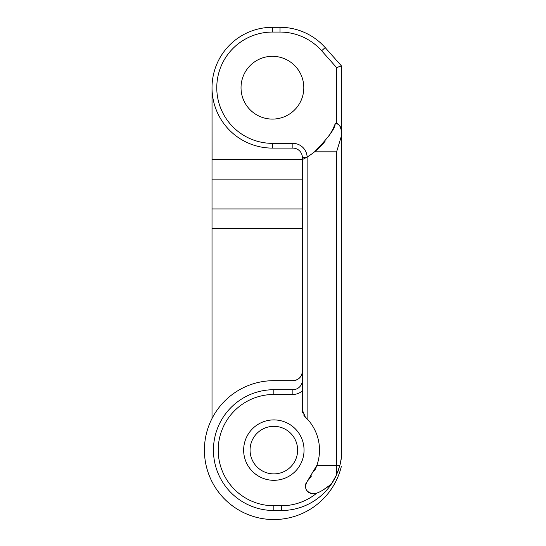 <?xml version="1.0" encoding="UTF-8"?>
<svg xmlns="http://www.w3.org/2000/svg" width="546" height="546" viewBox="0 0 546 546"><rect width="100%" height="100%" fill="white"/><g stroke="black" fill="none" stroke-linecap="round" stroke-linejoin="round"><path stroke-width="0.82" d="M340.37 463.418A60.401 60.401 0 0 1 339.926 465.26L341.38 457.678L341.38 136.056L336.623 151.829L341.38 136.056L341.38 130.508L340.062 126.228L341.38 130.508L340.062 126.228L341.38 130.508L341.38 65.827L336.623 67.629L341.38 65.827L325.191 47.591L341.38 65.827L341.38 457.678L339.926 465.26L336.623 465.26L336.623 151.829L314.544 151.829A67.533 67.533 0 0 0 325.088 141.271A67.533 67.533 0 0 1 314.544 151.829C328.405 137.578 335.271 128.269 335.148 123.894A67.533 67.533 0 0 1 331.675 131.347A67.533 67.533 0 0 0 335.148 123.894L336.356 123.348L335.148 123.894A67.533 67.533 0 0 1 331.675 131.347A67.533 67.533 0 0 0 335.148 123.894A0.949 0.949 0 0 1 336.036 123.294L335.148 123.894L336.356 123.348C338.697 123.703 340.376 126.085 341.38 130.508L340.062 126.228L341.38 130.508C340.376 126.085 338.697 123.703 336.356 123.348L335.879 123.307M273.846 480.309A30.201 30.201 0 0 0 304.047 450.109A30.201 30.201 0 0 0 273.846 419.908A30.201 30.201 0 0 0 243.646 450.109A30.201 30.201 0 0 0 273.846 480.309A30.201 30.201 0 0 0 304.047 450.109A30.201 30.201 0 0 0 273.846 419.908A30.201 30.201 0 0 0 243.646 450.109A30.201 30.201 0 0 0 273.846 480.309M273.846 505.753A55.644 55.644 0 0 1 218.202 450.109A55.644 55.644 0 0 1 273.846 394.465L292.868 394.465A14.271 14.271 0 0 0 302.382 390.834A14.271 14.271 0 0 1 292.868 394.465L292.868 389.707A9.514 9.514 0 0 0 302.382 380.193A9.514 9.514 0 0 1 292.868 389.707L273.846 389.707L292.868 389.707L292.868 394.465L273.846 394.465L273.846 389.707L273.846 394.465A55.644 55.644 0 0 0 218.202 450.109A55.644 55.644 0 0 0 273.846 505.753A55.644 55.644 0 0 1 218.202 450.109A55.644 55.644 0 0 1 273.846 394.465A55.644 55.644 0 0 0 218.202 450.109A55.644 55.644 0 0 0 273.846 505.753L281.456 505.753L273.846 505.753L273.846 510.51L273.846 505.753M302.62 159.473A67.533 67.533 0 0 0 302.709 159.432L307.139 156.989L307.139 418.864L305.33 417.048A9.514 9.514 0 0 1 303.651 414.905A9.514 9.514 0 0 0 305.33 417.048L302.382 410.162A9.514 9.514 0 0 0 302.689 412.564A9.514 9.514 0 0 1 302.382 410.162L302.382 157.617A9.514 9.514 0 0 0 292.868 148.102L272.42 148.102A60.401 60.401 0 0 1 212.019 87.701A60.401 60.401 0 0 1 272.42 27.3L280.03 27.3A60.401 60.401 0 0 1 325.191 47.591A60.401 60.401 0 0 0 280.03 27.3L280.03 32.057A55.644 55.644 0 0 1 321.635 50.751L325.191 47.591L321.635 50.751A55.644 55.644 0 0 0 280.03 32.057L272.42 32.057A55.644 55.644 0 0 0 216.776 87.701A55.644 55.644 0 0 1 272.42 32.057A55.644 55.644 0 0 0 216.776 87.701A55.644 55.644 0 0 0 272.42 143.345A55.644 55.644 0 0 1 216.776 87.701A55.644 55.644 0 0 1 272.42 32.057L272.42 27.3L272.42 32.057A55.644 55.644 0 0 0 216.776 87.701A55.644 55.644 0 0 0 272.42 143.345L292.868 143.345A14.271 14.271 0 0 1 307.125 156.995A14.271 14.271 0 0 0 292.868 143.345L292.868 148.102L292.868 143.345L272.42 143.345L272.42 148.102L272.42 143.345A55.644 55.644 0 0 1 216.776 87.701A55.644 55.644 0 0 1 272.42 32.057A55.644 55.644 0 0 0 216.776 87.701A55.644 55.644 0 0 1 272.42 32.057L280.03 32.057L280.03 27.3L272.42 27.3A60.401 60.401 0 0 0 212.019 87.701A60.401 60.401 0 0 0 272.42 148.102L292.868 148.102A9.514 9.514 0 0 1 302.382 157.617L305.965 157.617M302.709 159.432L307.139 156.989A67.533 67.533 0 0 0 314.544 151.829A67.533 67.533 0 0 1 307.139 156.989L307.139 418.864A45.659 45.659 0 0 1 314.667 470.563M311.5 475.935A45.659 45.659 0 0 1 307.432 481.033L316.912 465.26L336.623 465.26L336.623 151.829L314.544 151.829C328.405 137.578 335.271 128.269 335.148 123.894L335.435 123.505L335.148 123.894M306.17 482.896A7.61 7.61 0 0 0 305.507 485.073A7.61 7.61 0 0 1 306.17 482.896M305.494 487.244A7.61 7.61 0 0 0 305.637 487.974A7.61 7.61 0 0 1 305.494 487.244M306.067 489.257A7.61 7.61 0 0 0 306.852 490.629A7.61 7.61 0 0 1 306.067 489.257M307.166 491.031A7.61 7.61 0 0 0 308.736 492.472A7.61 7.61 0 0 1 307.166 491.031M316.912 465.26L336.623 465.26L336.623 474.699L331.299 484.227A60.401 60.401 0 0 1 281.456 510.51A60.401 60.401 0 0 0 331.299 484.227L336.623 474.699A60.401 60.401 0 0 1 331.299 484.227C324.078 489.769 318.796 492.833 315.445 493.407A7.61 7.61 0 0 1 314.264 493.7A7.61 7.61 0 0 0 315.445 493.407L313.035 493.802A7.61 7.61 0 0 1 310.708 493.434A7.61 7.61 0 0 0 313.035 493.802C305.623 491.966 303.76 487.714 307.432 481.033L316.912 465.26A45.659 45.659 0 0 0 307.139 418.864L305.33 417.048L302.382 410.162L302.382 157.617L306.074 157.617A67.533 67.533 0 0 1 303.712 158.913A67.533 67.533 0 0 0 306.074 157.617M317.151 492.799A55.644 55.644 0 0 1 281.456 505.753A55.644 55.644 0 0 0 317.151 492.799M212.019 159.596L302.382 159.596L212.019 159.596L212.019 179.129L302.382 179.129L212.019 179.129L212.019 208.941L302.382 208.941L212.019 208.941L212.019 418.502L212.019 228.481L302.382 228.481L302.375 371.69C301.569 377.184 298.403 380.173 292.868 380.671L273.846 380.671A69.438 69.438 0 0 0 204.62 444.683A69.438 69.438 0 0 0 263.029 518.7A69.438 69.438 0 0 0 341.38 466.25A69.438 69.438 0 0 1 263.029 518.7A69.438 69.438 0 0 1 204.62 444.683A69.438 69.438 0 0 1 273.846 380.671L292.868 380.671C298.403 380.173 301.569 377.184 302.375 371.69L302.382 228.481L212.019 228.481L212.019 87.701L212.073 159.596M331.292 132.036A67.533 67.533 0 0 1 328.672 136.343A67.533 67.533 0 0 0 331.292 132.036A67.533 67.533 0 0 1 328.672 136.343A67.533 67.533 0 0 0 331.292 132.036M272.42 119.089A31.388 31.388 0 0 0 303.808 87.701A31.388 31.388 0 0 0 272.42 56.313A31.388 31.388 0 0 0 241.032 87.701A31.388 31.388 0 0 0 272.42 119.089A31.388 31.388 0 0 1 241.032 87.701A31.388 31.388 0 0 1 272.42 56.313A31.388 31.388 0 0 1 303.808 87.701A31.388 31.388 0 0 1 272.42 119.089M338.895 124.877L336.623 123.451L336.623 67.629L321.635 50.751A55.644 55.644 0 0 0 280.03 32.057A55.644 55.644 0 0 1 321.635 50.751L336.623 67.629L336.623 123.451L338.895 124.877M341.209 458.913A60.401 60.401 0 0 1 341.141 459.398M341.052 459.93A60.401 60.401 0 0 1 340.95 460.551M340.684 461.943A60.401 60.401 0 0 1 340.554 462.598M338.957 468.598A60.401 60.401 0 0 1 337.831 471.785A60.401 60.401 0 0 0 338.957 468.598M307.432 481.033L307.432 481.033C303.76 487.714 305.623 491.966 313.035 493.802L315.445 493.407C318.796 492.833 324.078 489.769 331.299 484.227A60.401 60.401 0 0 0 336.623 474.699L339.926 465.26L336.623 474.699L336.623 465.26L339.926 465.26M273.846 473.887A23.778 23.778 0 0 0 297.625 450.109A23.778 23.778 0 0 0 273.846 426.33A23.778 23.778 0 0 0 250.068 450.109A23.778 23.778 0 0 0 273.846 473.887A23.778 23.778 0 0 0 297.625 450.109A23.778 23.778 0 0 0 273.846 426.33A23.778 23.778 0 0 0 250.068 450.109A23.778 23.778 0 0 0 273.846 473.887M341.011 128.167L340.138 126.338L341.011 128.167M337.974 124.167L337.537 123.894L337.974 124.167M325.088 141.271A67.533 67.533 0 0 1 314.544 151.829A67.533 67.533 0 0 0 325.088 141.271M305.453 157.971L304.115 158.702L305.453 157.971M281.456 510.51L281.456 505.753L281.456 510.51L273.846 510.51L281.456 510.51M322.543 490.342L331.299 484.227M273.846 510.51A60.401 60.401 0 0 1 213.445 450.109A60.401 60.401 0 0 1 273.846 389.707A60.401 60.401 0 0 0 213.445 450.109A60.401 60.401 0 0 0 273.846 510.51M340.356 463.499A60.401 60.401 0 0 0 341.366 457.78M292.868 380.671A9.514 9.514 0 0 0 300.375 376.999M301.781 374.495A9.514 9.514 0 0 0 302.382 371.157"/></g></svg>
